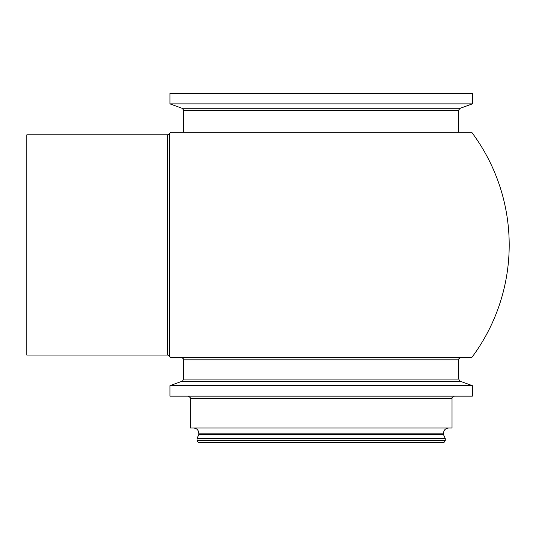 <?xml version="1.0" encoding="UTF-8"?>
<svg xmlns="http://www.w3.org/2000/svg" width="536" height="536" viewBox="0 0 536 536"><rect width="100%" height="100%" fill="white"/><g stroke="black" fill="none" stroke-linecap="round" stroke-linejoin="round"><path stroke-width="0.4" stroke-dasharray="2.68 2.01" d="M169.711 133.444L169.711 356.46M26.8 355.053L26.8 134.851M472.35 103.87L169.932 103.87M472.35 93.378L169.932 93.378M445.269 440.639L197.02 440.639M443.882 442.622L198.407 442.622M445.269 438.495L197.02 438.495M452.022 428.016L190.267 428.016M472.35 396.158L169.932 396.158M472.35 385.665L169.932 385.665M471.982 357.257L170.301 357.257M471.707 132.278L170.575 132.278M458.776 132.278L183.513 132.278M167.56 134.851L167.56 355.053M460.317 108.252L181.965 108.252M443.507 434.622L198.782 434.622M443.507 433.155L198.782 433.155M452.022 398.509L190.267 398.509M460.317 381.284L181.965 381.284M458.776 379.079L183.513 379.079M458.776 359.823L183.513 359.823M458.776 110.463L183.513 110.463"/><path stroke-width="0.8" d="M167.56 355.053A2.352 2.352 0 0 1 169.711 356.46L169.711 133.444C170.039 133.638 169.322 134.107 167.56 134.851L167.56 355.053L26.8 355.053L26.8 134.851L167.56 134.851M321.144 103.87L472.35 103.87L472.35 93.378L169.932 93.378L169.932 103.87L321.144 103.87M445.269 440.639L443.882 442.622L198.407 442.622L197.02 440.639L445.269 440.639L445.269 438.495L443.507 434.622L443.507 433.155C443.808 430.033 445.523 428.324 448.645 428.016M197.02 440.639L197.02 438.495L445.269 438.495M452.022 398.509L190.267 398.509L190.267 428.016L452.022 428.016L452.022 398.509C451.379 398.027 452.163 397.243 454.367 396.158M321.144 385.665L472.35 385.665L472.35 396.158L169.932 396.158L169.932 385.665L321.144 385.665M321.144 357.257L461.342 357.257L321.144 357.257M169.711 356.46A188.056 188.056 0 0 0 170.301 357.257L471.982 357.257A188.056 188.056 0 0 0 471.707 132.278L170.575 132.278A188.056 188.056 0 0 0 169.711 133.444M458.776 110.463L183.513 110.463L183.513 132.278L458.776 132.278L458.776 110.463C458.374 110.329 458.89 109.592 460.317 108.252L472.35 103.87M183.513 110.463C183.915 110.329 183.399 109.592 181.965 108.252L460.317 108.252M197.02 438.495L198.782 434.622L443.507 434.622M198.782 434.622L198.782 433.155L443.507 433.155M169.932 385.665L181.965 381.284L460.317 381.284L472.35 385.665M181.965 381.284C182.247 381.645 182.763 380.908 183.513 379.079L458.776 379.079L458.776 359.823C458.079 359.288 458.937 358.43 461.342 357.257M183.513 379.079L183.513 359.823L458.776 359.823M181.965 108.252L169.932 103.87M198.782 433.155C198.474 430.033 196.766 428.324 193.643 428.016M190.267 398.509C190.903 398.027 190.119 397.243 187.915 396.158M460.317 381.284C460.042 381.645 459.526 380.908 458.776 379.079M183.513 359.823C184.21 359.288 183.352 358.43 180.947 357.257"/></g></svg>
